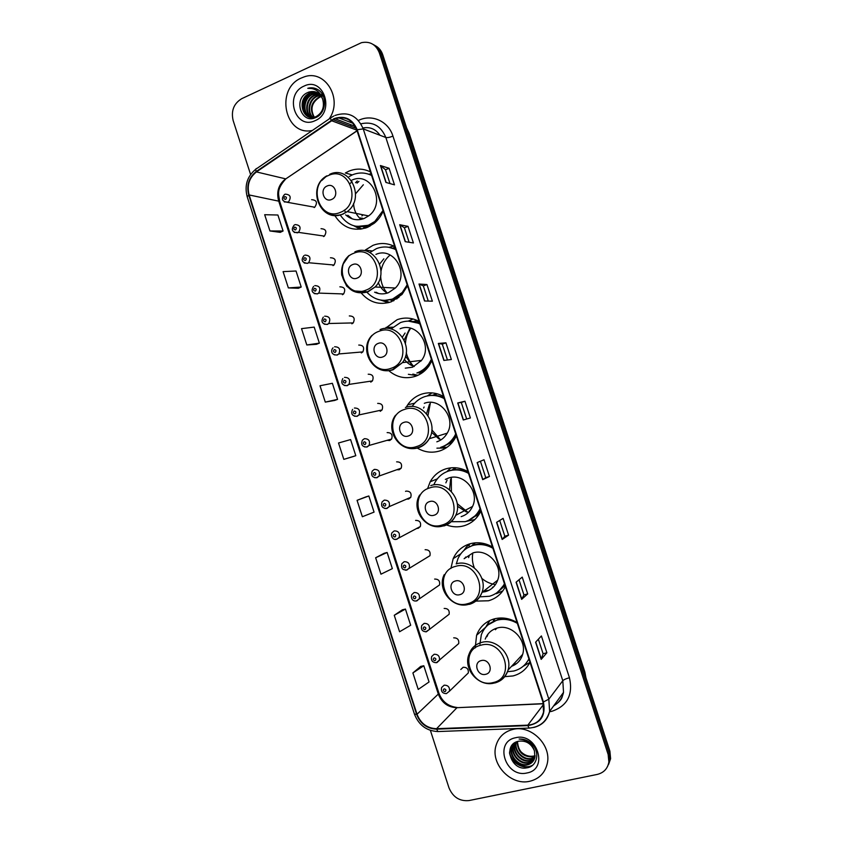 <?xml version="1.0" encoding="UTF-8"?>
<svg xmlns="http://www.w3.org/2000/svg" width="843" height="843" viewBox="0 0 843 843"><rect width="100%" height="100%" fill="white"/><g stroke="black" fill="none" stroke-linecap="round" stroke-linejoin="round"><path stroke-width="1.26" d="M517.075 622.545C509.688 618.204 502.122 616.971 494.367 618.846C485.716 621.354 479.793 626.834 476.601 635.264L475.199 647.919M504.746 676.655L512.923 675.96C520.647 673.947 526.338 669.384 529.984 662.25M492.491 546.991C485.168 542.797 477.654 541.733 469.972 543.798C462.185 546.222 456.6 551.164 453.186 558.646L450.889 568.445M475.852 601.112L488.487 600.774C496.137 598.572 501.775 593.851 505.379 586.602M470.32 543.703L466.411 546.896L463.829 550.521M467.97 471.627C460.7 467.57 453.249 466.664 445.631 468.919C438.855 471.174 433.702 475.473 430.183 481.806L427.538 488.771M446.505 524.957C452.364 527.16 458.234 527.423 464.103 525.758C471.69 523.377 477.264 518.508 480.826 511.143M450.847 467.844L446.843 471.68M443.502 396.431C436.284 392.522 428.908 391.784 421.352 394.229C415.725 396.21 411.194 399.719 407.738 404.735L406.221 407.232M417.306 448.086C424.493 452.312 431.995 453.26 439.783 450.931C446.59 448.634 451.795 444.229 455.41 437.717L456.326 435.852M431.974 392.88L427.264 395.957M441.216 447.201L444.398 447.496M419.097 321.415C411.932 317.653 404.608 317.073 397.137 319.697L385.156 328.475M388.823 370.699C396.853 377.443 405.746 379.297 415.525 376.273C421.057 374.281 425.578 370.794 429.098 365.788L431.89 360.741M413.123 318.991L408.17 321.13M412.828 374.092L417.917 375.304M394.745 246.577C387.643 242.953 380.383 242.552 372.975 245.355L365.219 250.086L371.995 250.951M361.341 293.122C369.624 302.605 379.613 305.493 391.31 301.794L402.048 294.418L407.517 285.809M385.251 300.572L389.455 302.416M370.456 171.919C363.407 168.442 356.199 168.189 348.865 171.182L345.356 172.994L352.269 174.912M334.85 215.629C342.869 227.873 353.649 231.825 367.169 227.484L374.134 223.353C378.107 220.107 381.131 216.008 383.196 211.056M357.284 180.95L355.546 182.72M358.612 226.967L361.763 229.022M387.011 440.352L389.708 440.52L391.626 439.045C392.891 434.756 391.394 432.607 387.137 432.607M396.832 469.72L399.192 469.762L401.205 468.16C402.322 463.935 400.794 461.838 396.621 461.848M406.695 499.077L408.686 499.035L410.794 497.307C411.763 493.155 410.204 491.09 406.115 491.111L405.525 491.353M416.568 528.445L418.181 528.34L420.372 526.496C421.226 522.407 419.635 520.373 415.61 520.405M426.453 557.792L429.951 555.716C430.689 551.691 429.076 549.689 425.114 549.72M436.347 587.139L439.53 584.979C440.162 581.006 438.529 579.036 434.63 579.067M446.242 616.486L449.119 614.262C449.656 610.364 448.002 608.414 444.156 608.435M456.126 645.833L458.708 643.588C459.15 639.742 457.486 637.824 453.692 637.835M446.347 693.631L449.488 691.165L446.358 693.631C442.396 693.441 440.826 691.397 441.627 687.498L444.187 685.169C448.097 685.18 449.867 687.182 449.488 691.165L468.297 672.956C468.666 669.152 466.98 667.256 463.228 667.256L460.773 669.5L463.123 667.287M365.514 228.095L363.733 227.315M393.375 300.909L390.867 300.319M421.816 373.08L418.739 372.954M432.617 395.283L436.548 393.628M451.943 470.078L455.441 467.749M471.669 545.885L474.641 542.892M493.461 620.395L494.63 618.783M413.407 321.468L417.359 320.53M323.575 236.567L324.376 236.114C327.116 231.467 325.999 228.99 321.025 228.706M332.996 265.629L333.997 265.029C336.494 260.403 335.303 257.979 330.445 257.758M342.427 294.713L343.617 293.954C345.872 289.37 344.618 286.999 339.866 286.831M351.858 323.817L353.238 322.911C355.261 318.369 353.944 316.051 349.308 315.935M361.31 352.954L362.838 351.9C364.65 347.421 363.291 345.135 358.749 345.061M370.762 382.121L372.437 380.91C374.06 376.494 372.648 374.26 368.201 374.218M380.235 411.31L382.037 409.961C383.47 405.609 382.016 403.418 377.664 403.397M314.154 207.547L314.745 207.23C317.748 202.562 316.705 200.044 311.615 199.686M393.755 246.072L389.044 247.326M608.635 764.316L610.606 758.658L609.889 751.176L382.733 54.7C381.257 50.401 378.644 47.324 374.882 45.448M430.383 730.386L448.961 787.805C452.933 797.193 459.614 801.451 469.003 800.565L597.202 774.432C603.778 772.789 607.677 768.647 608.878 761.988L608.151 754.453L379.339 52.803L381.036 53.752C379.561 49.452 376.937 46.354 373.175 44.468C376.937 46.354 379.561 49.452 381.036 53.752L609.025 752.81L381.036 53.752L382.733 54.7M607.771 766.002L609.752 760.312L609.025 752.81L609.752 760.312L607.771 766.002M301.299 78.02C274.818 88.947 284.923 136.65 312.363 130.454C284.923 136.65 274.818 88.947 301.299 78.02L303.996 76.955L301.299 78.02M512.839 729.448C504.262 731.661 498.677 736.972 496.063 745.391C490.089 763.747 510.721 785.992 529.667 781.282C539.004 779.006 544.852 773.157 547.212 763.737C551.902 745.233 530.942 724.527 512.839 729.448C504.262 731.661 498.677 736.972 496.063 745.391C490.089 763.747 510.721 785.992 529.667 781.282C539.004 779.006 544.852 773.157 547.212 763.737C551.902 745.233 530.942 724.527 512.839 729.448M334.165 119.095C344.608 115.67 352.142 119.284 356.789 129.917L542.945 702.061L543.545 711.987C541.375 719.996 536.137 724.379 527.834 725.138L436.569 728.7C427.222 728.341 420.71 723.526 417.032 714.253L249.138 194.954C246.736 185.428 249.17 177.747 256.43 171.919L334.165 119.095M334.018 118.642L256.219 171.519C248.78 177.494 246.282 185.355 248.748 195.123L416.611 714.348C420.383 723.852 427.064 728.795 436.642 729.163L527.908 725.612C540.827 723.368 545.99 715.486 543.398 701.966L357.211 129.727C352.448 118.831 344.724 115.133 334.018 118.642M538.371 639.215L543.092 653.736L541.185 659.363L546.875 652.777L541.396 635.949L535.6 642.208L541.185 659.363M543.092 653.715L546.875 652.777M519.014 579.784L523.946 594.926L521.648 599.352L527.707 593.904L522.228 577.107L516.074 582.228L521.648 599.352M523.946 594.916L527.707 593.904M499.699 520.458L504.841 536.232L502.154 539.457L508.571 535.147L503.102 518.371L496.59 522.365L502.154 539.457M504.831 536.222L508.571 535.147M480.426 461.247L485.758 477.644L482.691 479.667L489.467 476.495L484.008 459.751L477.138 462.607L482.691 479.667M485.758 477.633L489.467 476.495M385.925 182.436L394.482 184.838L389.087 168.263L380.425 165.534L385.925 182.436M390.014 183.584L385.504 169.738L380.425 165.534M385.514 169.77L389.087 168.263M405.209 241.656L413.407 242.953L408.001 226.346L399.698 224.723L405.209 241.656M409.129 242.278L404.398 227.758L399.698 224.723M404.408 227.779L408.001 226.346M424.524 300.993L432.375 301.183L426.948 284.534L419.003 284.028L424.524 300.993M428.276 301.077L423.323 285.893L419.003 284.028M423.334 285.903L426.948 284.534M443.882 360.435L451.363 359.508L445.936 342.827L438.339 343.438L443.882 360.435M447.454 359.993L442.29 344.123L438.339 343.438M442.29 344.134L445.936 342.827M463.271 419.993L470.394 417.949L464.957 401.236L457.717 402.975L463.271 419.993M466.674 419.013L461.279 402.469L457.717 402.975M461.29 402.469L464.957 401.236M329.076 119.011C343.417 99.242 325.135 68.789 303.996 76.955C325.135 68.789 343.417 99.242 329.076 119.011M379.339 52.803C375.883 44.405 369.919 41.033 361.468 42.677L241.793 98.642C233.806 103.489 230.919 110.781 233.142 120.528L250.582 174.469M384.102 553.303L375.641 557.76L380.952 574.188L392.353 568.635L387.127 552.471L384.018 553.324M402.385 609.805L394.25 615.295L399.571 631.755L410.678 625.253L405.441 609.067L402.301 609.826M420.699 666.413L412.891 672.935L418.223 689.426L429.045 681.976L423.797 665.759L420.615 666.423M325.293 402.111L337.569 399.371L332.374 383.291L320.013 385.767L325.293 402.111L334.639 400.446M306.81 344.956L319.371 343.143L314.186 327.105L301.531 328.644L306.81 344.956L316.473 344.313M288.359 287.906L301.214 287.031L296.03 271.014L283.09 271.625L288.359 287.906L298.338 288.285M269.939 230.961L283.079 231.003L277.905 215.018L264.681 214.712L269.939 230.961L280.245 232.352M365.851 496.896L357.063 500.32L362.364 516.727L374.06 512.112L368.844 495.979L365.767 496.927M343.818 459.361L355.799 455.694L350.593 439.582L338.517 442.996L343.818 459.361L352.838 456.674M355.799 455.694L352.743 456.706M337.569 399.371L334.545 400.478M319.371 343.143L316.388 344.344M301.214 287.031L298.253 288.317M283.079 231.003L280.161 232.394M357.063 500.32L368.844 495.979M375.641 557.76L387.127 552.471M394.25 615.295L405.441 609.067M412.891 672.935L423.797 665.759M313.944 117.261C309.318 109.032 311.056 102.266 319.16 96.966L321.246 96.292M314.291 117.188C309.961 108.989 311.773 102.33 319.729 97.198L320.603 96.84L320.055 96.618M312.595 117.44C306.325 112.098 308.664 99.189 316.863 96.018L320.603 95.417M312.932 117.409C306.915 111.908 309.402 99.379 317.432 96.26L318.338 95.912M311.299 117.419C303.975 112.814 305.682 98.431 314.534 95.069L319.434 94.163M311.615 117.44C304.555 112.646 306.43 98.61 315.124 95.312L319.676 94.395M313.533 118.273C302.426 117.841 300.962 98.357 312.195 94.121L318.422 93.341M310.35 117.303C302.258 113.31 303.459 97.872 312.785 94.353L318.686 93.541M322.732 99.39C319.982 92.835 315.377 90.391 308.938 92.056L308.053 92.424C292.563 98.262 301.278 124.648 315.577 117.62C326.009 113.752 327.769 95.849 318.285 89.874C315.008 87.809 311.499 87.293 307.769 88.304C315.293 88.02 320.277 91.718 322.732 99.39C324.618 107.008 322.5 112.699 316.367 116.439L316.167 116.545C302.932 123.099 295.672 98.684 309.834 93.151L317.358 92.667M316.747 116.755C303.533 123.31 296.272 98.916 310.424 93.394L317.632 92.825M321.204 95.364L321.889 95.343M321.204 94.532L322.142 94.722M308.053 92.424L316.504 92.256M303.933 86.155C283.775 94.574 295.398 130.433 315.134 120.644C335.598 112.425 323.744 75.965 303.933 86.155M321.647 96.218L322.606 96.091M321.436 96.587L320.603 96.84M307.769 88.304L316.273 88.8M303.712 111.782C302.163 104.437 304.323 98.346 310.192 93.499M311.056 92.92L311.762 92.509M303.122 110.338C302.205 104.11 304.081 98.757 308.749 94.279M311.341 93.046L310.782 92.783M331.573 199.475C339.581 196.482 334.977 182.278 327.189 185.966C319.212 189.001 323.796 203.1 331.573 199.475M345.672 214.86C351.162 219.749 357.348 220.95 364.229 218.453L368.591 215.913C386.61 203.279 371.247 170.75 351.794 180.202M340.287 215.07C347.516 225.545 357.01 228.864 368.77 225.028L374.84 221.467L383.007 210.497M371.605 175.46C365.346 172.404 358.97 172.193 352.458 174.838L349.16 176.545M356.8 226.461L369.624 225.176L378.391 219.117M371.542 175.26L368.001 173.985M362.469 218.105L362.827 218.959M360.888 217.8L361.71 219.264M358.96 181.403L357 183.1M364.05 227.294L365.957 227.937M363.333 184.775L355.62 193.742M353.596 203.321C353.797 210.002 356.294 215.365 361.089 219.401M352.216 181.846L349.971 183.511M344.365 210.076L345.767 212.636M347.801 215.271L352.3 218.885M360.277 229.233L353.934 225.829M371.078 173.806L369.318 174.111L371.373 174.743M357.095 278.116C365.188 275.334 360.572 261.098 352.701 264.576C344.65 267.4 349.244 281.541 357.095 278.116M374.598 292.184C379.097 294.249 383.691 294.428 388.37 292.732L395.346 288.032C409.961 273.975 393.818 246.167 375.915 254.396M366.916 292.247C374.281 299.908 382.901 302.131 392.796 298.928L402.237 292.489L407.18 284.797M395.757 249.665C389.445 246.493 383.007 246.135 376.442 248.622L369.845 252.552M384.513 300.424L393.597 298.949L403.028 292.521L407.401 286.072M395.641 249.317L388.549 247.252M389.614 255.429C384.935 259.602 382.058 264.881 380.983 271.277M380.657 275.629C380.773 282.279 382.912 288.053 387.085 292.932M391.342 300.234L393.987 300.603M383.86 258.801L379.666 264.028M378.275 282.563C380.119 287.252 383.144 290.761 387.348 293.09M376.052 292.236L378.676 293.543M388.307 302.721L380.678 300.076M394.967 247.231L393.302 247.853L395.388 248.527M382.69 356.958C390.857 354.387 386.231 340.108 378.286 343.386C370.151 345.988 374.756 360.172 382.69 356.958M405.262 368.149L412.575 367.19L421.532 360.382C433.197 345.672 416.758 321.594 400.077 328.77M416.874 372.996C421.753 371.247 425.747 368.17 428.876 363.786L431.416 359.266M419.951 324.06C413.597 320.751 407.106 320.256 400.478 322.574L390.973 329.002M417.633 372.891C422.501 371.131 426.495 368.064 429.614 363.691L431.7 360.151M419.793 323.554L408.402 321.12M418.117 320.898L413.776 321.531M421.005 361.089L420.362 360.519M410.425 328.633C407.496 333.038 405.841 337.938 405.441 343.312M406.252 352.711C407.559 357.938 410.014 362.469 413.639 366.305M409.403 329.234L404.155 340.024M405.546 356.157L412.533 365.883M405.072 333.038L402.417 337.063M404.334 359.371C406.937 362.848 410.246 365.23 414.24 366.505M417.043 375.683L408.37 374.303M418.486 321.088L417.359 321.773L419.445 322.49M408.339 435.989C416.6 433.629 411.953 419.329 403.923 422.385C395.715 424.777 400.33 438.992 408.339 435.989M436.832 441.827C441.321 440.299 444.788 437.412 447.233 433.165C456.474 418.286 440.035 397.021 424.314 403.312M441.005 447.243C447.022 445.209 451.637 441.332 454.862 435.599L455.694 433.903M444.219 398.613C437.812 395.177 431.268 394.545 424.577 396.695C419.614 398.444 415.588 401.521 412.512 405.915M441.721 447.001C447.728 444.967 452.343 441.089 455.557 435.367L455.937 434.64M443.998 397.959C438.76 395.378 433.376 394.672 427.833 395.841M437.433 393.871L433.049 395.283M430.32 403.344L427.97 415.567M431.858 429.909L440.057 439.266M429.53 404.082L426.558 413.723M431.574 432.217L439.013 439.034M440.699 447.338L447.032 447.285M446.073 447.939L436.916 448.17M424.113 407.021L423.565 408.044M441.816 395.546L443.566 396.631M434.061 515.221C442.396 513.081 437.738 498.74 429.635 501.585C421.342 503.766 425.968 518.013 434.061 515.221M461.142 516.643C466.39 514.968 470.194 511.564 472.575 506.432C479.899 491.659 463.597 472.501 448.592 478.034L445.346 479.414M451.743 521.712L465.199 521.659C471.911 519.551 476.864 515.231 480.036 508.729M468.529 473.355C462.08 469.793 455.483 469.003 448.729 471.005C442.628 473.018 438.012 476.896 434.862 482.607L434.092 484.188M470.341 519.446C474.609 517.107 477.907 513.724 480.225 509.32M468.265 472.544C462.08 469.425 455.8 468.813 449.435 470.71L447.285 471.511M476.021 515.958L478.898 514.651M451.321 478.234L451.395 491.522M457.233 503.682L467.591 512.049M450.657 479.119L449.509 489.72M457.464 506.274L466.485 512.017M456.337 467.823L452.343 469.994M474.83 519.562L465.947 521.427M447.085 480.131L445.873 482.849M459.846 594.663C468.265 592.734 463.587 578.351 455.41 580.985C447.032 582.956 451.669 597.234 459.846 594.663M482.312 592.186L485.515 591.628C491.406 589.868 495.463 586.054 497.686 580.174C503.503 565.653 487.391 548.034 472.934 552.924L464.124 558.698M479.793 596.855L489.446 596.264C496.221 594.304 501.227 590.132 504.441 583.725M492.902 548.266C486.4 544.578 479.751 543.651 472.934 545.474C465.947 547.644 460.931 552.091 457.897 558.825L456.358 563.788M498.403 591.575L504.578 584.167M492.586 547.307C486.348 544.062 480.025 543.313 473.597 545.052L467.275 547.961M486.738 544.325L485.031 544.589M503.545 586.991L505.168 585.969M472.712 553.872C471.975 558.582 472.501 563.229 474.293 567.803M481.859 578.403C485.6 581.596 489.825 583.609 494.525 584.431M475.41 542.829L471.911 545.8M465.694 557.023L464.883 558.203M483.766 591.059L488.339 590.406M469.33 555.295L468.624 557.613M492.407 587.202L493.313 587.139M469.53 546.749L469.035 545.242M463.903 550.447L466.411 546.896M502.828 590.911L496.306 593.693M485.694 674.295C494.188 672.577 489.509 658.162 481.248 660.585C472.797 662.335 477.433 676.655 485.694 674.295M511.553 666.318C517.17 664.221 520.879 660.238 522.66 654.379C527.286 640.132 511.374 623.672 497.338 628.003C491.458 629.689 487.423 633.399 485.231 639.131M507.528 671.713L513.745 671.028C520.595 669.247 525.642 665.201 528.898 658.899M517.339 623.367C510.784 619.542 504.072 618.467 497.201 620.132C489.435 622.376 484.145 627.287 481.3 634.874L479.941 644.178M525.674 663.789L528.993 659.184M512.807 620.353C507.749 618.593 502.755 618.33 497.823 619.573L488.097 624.853M520.331 656.876L521.986 656.37M512.797 664.979L516.685 663.494M496.274 628.309L496.358 628.899M495.442 628.604L495.452 629.732M521.027 656.139L522.059 656.17M495.21 618.646L493.534 620.606M505.6 618.309L504.42 618.794M495.241 628.678L495.031 629.268M488.16 633.883L486.948 636.686M485.642 627.308L489.551 620.627M493.766 621.323L493.081 619.226M486.674 626.18L489.825 620.49M529.92 662.398L523.187 666.255M534.104 755.981C528.898 756.982 524.293 755.349 520.289 751.081M535.094 756.118L532.597 756.94C522.839 756.972 517.697 751.872 517.18 741.608M535.126 755.771L532.934 756.445C523.387 756.55 518.245 751.577 517.497 741.513M534.873 757.457L531.216 758.921C522.755 760.923 513.387 750.734 516.011 742.082M534.936 757.13L531.564 758.426C523.261 760.365 513.988 750.586 516.295 741.956M534.504 758.7L529.826 760.923C521.259 762.957 511.817 752.514 514.609 743.832L515.02 742.609M534.61 758.394L530.173 760.428C521.617 762.451 512.186 752.03 514.978 743.347L515.252 742.472M533.998 759.849L528.424 762.947C519.825 764.98 510.342 754.485 513.145 745.76L514.23 743.126M534.135 759.575L528.772 762.441C520.184 764.475 510.71 753.99 513.513 745.275L514.399 743.01M534.43 750.818C531.301 743.579 526.085 740.375 518.761 741.197C502.112 744.032 511.121 771.345 526.749 767.857C538.129 766.54 540.426 750.059 530.405 742.662C526.917 740.028 523.155 738.816 519.119 739.037C527.033 739.732 532.144 743.663 534.43 750.818L534.905 757.299C533.819 761.471 531.185 764.032 527.001 764.991C518.371 767.014 508.856 756.477 511.669 747.709L514.009 743.294M533.535 760.649L527.36 764.475C518.74 766.508 509.225 755.981 512.038 747.225L513.766 743.579M515.537 737.751C493.682 741.714 505.547 778.31 526.97 772.968C549.141 769.28 537.033 732.04 515.537 737.751M532.818 765.065C524.578 770.175 510.963 762.978 509.562 751.924M532.228 765.539C524.22 770.07 511.438 763.473 509.541 753.041M585.474 676.318L407.074 129.337M408.107 132.499L409.129 133.247L584.842 671.966L585.906 677.635M609.889 751.176L608.151 754.453M584.842 671.966L584.41 673.062M379.972 135.27C375.715 129.063 370.035 126.64 362.922 127.999M358.433 120.475C371.615 113.668 388.423 121.16 392.954 136.113L569.457 677.74C566.127 678.615 563.904 679.606 562.797 680.722L385.831 137.493C380.91 125.786 372.606 121.223 360.899 123.816M569.457 677.74C573.229 694.843 567.297 706.055 551.67 711.366L549.541 711.755M553.746 705.749C558.92 702.799 562.176 698.341 563.524 692.377L562.797 680.722L548.835 699.195L549.615 711.418C547.497 720.006 542.197 725.349 533.714 727.467M335.061 118.726L355.251 126.376M333.912 115.997L331.468 117.367C330.467 117.166 330.361 118.125 331.162 120.243M255.84 169.18C247.178 176.345 244.301 185.523 247.199 196.746L248.748 195.123M416.611 714.348L414.44 714.084C418.792 725.18 426.632 730.997 437.939 731.555L438.971 731.513M436.642 729.163L437.939 731.555L529.899 728.046M330.635 117.946L256.862 168.495C255.724 168.41 255.513 169.422 256.219 171.519M527.908 725.612L529.035 728.078C539.689 727.235 546.549 721.682 549.615 711.418L563.524 692.377C561.659 697.235 563.387 699.311 553.566 706.002M543.398 701.966L548.835 699.195L363.238 128.905L357.211 129.727M335.04 115.449C348.033 111.181 357.432 115.66 363.238 128.905L385.831 137.493C387.401 137.852 389.782 137.388 392.954 136.113M350.741 125.354L351.394 124.912M355.335 126.545L353.944 127.483M417.032 714.253L438.307 694.063C441.816 702.872 448.033 707.414 456.969 707.698L543.419 703.779M436.569 728.7L456.969 707.698L543.377 703.61M527.834 725.138L543.556 704.421M331.383 120.654L356.874 130.149M256.43 171.919L285.64 178.853C278.654 184.375 276.304 191.656 278.59 200.718L438.307 694.063L438.866 693.03C442.069 701.597 448.17 706.413 457.191 707.498M357.053 130.718L285.798 178.885C276.03 189.791 278.706 194.111 279.676 201.351L438.866 693.03M249.138 194.954L279.676 201.351M287.4 177.81L357.095 130.834M463.45 419.94L457.918 402.933M444.071 360.414L438.55 343.449M424.724 300.993L419.213 284.07M405.42 241.688L399.93 224.807M386.147 182.499L380.667 165.649M482.86 479.583L477.317 462.533M502.312 539.32L496.759 522.26M521.796 599.173L516.243 582.091M541.322 659.142L535.758 642.039M340.456 212.32C362.479 204.238 349.803 165.27 328.507 175.481C306.82 183.806 319.234 222.078 340.456 212.32M317.642 200.444C322.205 213.047 330.54 217.663 342.658 214.27L347.19 211.625C365.873 198.379 349.856 164.385 329.687 174.311M368.591 215.913L347.19 211.625L342.416 214.206C320.582 223.49 305.883 187.283 326.81 175.85L321.773 180.497M355.335 226.187L368.064 226.714L369.993 226.135M365.746 290.213C387.98 282.7 375.283 243.638 353.765 253.279C331.868 261.045 344.302 299.413 365.746 290.213M342.574 277.21C347.042 290.087 355.472 294.987 367.864 291.91L375.103 286.989C390.267 272.289 373.438 243.227 354.861 251.846M395.346 288.032L375.103 286.989L367.453 291.815L352.659 290.824L346.663 286.135L341.71 275.039C340.93 267.22 343.375 260.708 349.044 255.492L343.544 263.553M395.051 299.244L398.971 297.347M391.099 368.296C413.544 361.362 400.815 322.195 379.076 331.278C356.979 338.464 369.445 376.926 391.099 368.296M378.486 368.707C383.259 371.068 388.149 371.405 393.133 369.74L402.438 362.627C414.535 347.253 397.411 322.079 380.098 329.571M419.003 372.943L427.717 367.632M416.516 446.569C439.182 440.215 426.41 400.952 404.461 409.456C382.142 416.084 394.64 454.63 416.516 446.569M405.894 447.391C410.088 448.94 414.282 449.066 418.465 447.749C423.133 446.168 426.737 443.155 429.277 438.718C438.855 423.186 421.732 400.941 405.399 407.496M443.018 446.822L451.869 441.679L455.536 437.475M441.995 525.041C464.872 519.267 452.08 479.909 429.909 487.834C407.38 493.882 419.909 532.534 441.995 525.041M443.861 525.969C449.308 524.241 453.271 520.689 455.736 515.336C463.334 499.92 446.347 479.857 430.752 485.6M468.508 520.405L478.424 513.535L480.626 510.531M467.528 603.704C490.637 598.509 477.812 559.057 455.42 566.412C432.67 571.881 445.23 610.627 467.528 603.704M469.319 604.368C475.441 602.566 479.667 598.593 481.975 592.46C488.002 577.307 471.205 558.846 456.179 563.904M496.885 592.755L504.894 585.105M493.134 682.567C516.464 677.962 503.598 638.404 480.995 645.18C458.023 650.069 470.615 688.91 493.134 682.567M494.841 682.967C501.553 681.133 505.958 676.834 508.055 670.069C512.86 655.211 496.264 637.951 481.669 642.408C475.452 644.178 471.226 648.119 469.003 654.242C462.807 668.878 478.529 687.119 493.829 683.136C500.89 681.386 505.631 677.024 508.055 670.069L522.66 654.379M524.536 665.011L525.168 664.347M363.091 214.807L361.921 215.924L362.964 214.786M285.155 194.143C290.456 194.501 291.552 197.146 288.432 202.057L284.281 201.951M285.64 199.38C286.926 197.778 286.631 196.862 284.744 196.619C283.459 198.221 283.754 199.138 285.64 199.38M295.018 224.607C300.213 224.902 301.383 227.494 298.527 232.383L294.228 232.468M295.535 229.918C296.82 228.337 296.525 227.42 294.639 227.167C293.343 228.738 293.638 229.665 295.535 229.918M304.903 255.102C309.971 255.324 311.204 257.874 308.622 262.731L307.579 263.364L304.207 263.005M305.429 260.498C306.736 258.927 306.43 258.011 304.534 257.737C303.238 259.296 303.533 260.213 305.429 260.498M314.787 285.629C319.739 285.798 321.046 288.285 318.707 293.101L317.463 293.901L314.197 293.585M315.345 291.098C316.652 289.549 316.346 288.622 314.45 288.327C313.143 289.876 313.438 290.803 315.345 291.098M324.681 316.178C329.518 316.304 330.888 318.749 328.791 323.512L327.358 324.46L324.207 324.186M325.261 321.731C326.578 320.192 326.273 319.276 324.365 318.96C323.059 320.498 323.354 321.415 325.261 321.731M334.587 346.768C339.318 346.852 340.741 349.244 338.865 353.944L337.274 355.051L334.239 354.829M335.187 352.385C336.515 350.867 336.209 349.95 334.292 349.624C332.974 351.141 333.28 352.058 335.187 352.385M344.502 377.379C349.128 377.432 350.604 379.782 348.928 384.419L347.19 385.673L344.302 385.504M345.135 383.08C346.452 381.573 346.157 380.657 344.239 380.309C342.911 381.805 343.206 382.733 345.135 383.08M354.429 408.023C358.96 408.054 360.477 410.351 358.992 414.925L357.116 416.326L354.387 416.2M355.082 413.797C356.41 412.311 356.115 411.395 354.186 411.026C352.859 412.512 353.154 413.439 355.082 413.797M391.626 439.045L369.044 445.462L366.684 446.98C362.163 446.853 360.73 444.588 362.406 440.204L364.366 438.697C368.802 438.708 370.362 440.963 369.044 445.462L367.053 447.011L364.503 446.938M365.04 444.556C366.378 443.081 366.073 442.154 364.144 441.774C362.806 443.249 363.112 444.166 365.04 444.556M401.205 468.16L379.097 476.042L376.61 477.696C372.206 477.549 370.751 475.326 372.248 471.037L374.303 469.403C378.665 469.403 380.256 471.616 379.097 476.042L377 477.718L374.64 477.696M375.009 475.336C376.347 473.882 376.052 472.955 374.113 472.554C372.764 474.008 373.07 474.936 375.009 475.336M410.794 497.307L389.15 506.654L386.537 508.455C382.248 508.287 380.773 506.095 382.1 501.891L384.26 500.141C388.539 500.131 390.161 502.302 389.15 506.654L386.958 508.466M384.988 506.148C386.336 504.704 386.041 503.777 384.092 503.366C382.743 504.799 383.038 505.726 384.988 506.148M386.842 508.498L384.808 508.487M420.372 526.496L396.473 539.235C393.375 540.605 390.183 536.116 391.974 532.776L394.229 530.9C398.423 530.89 400.088 533.029 399.203 537.318L396.927 539.235M394.977 536.98C396.326 535.568 396.031 534.631 394.071 534.199C392.722 535.621 393.017 536.548 394.977 536.98M396.737 539.288L395.009 539.299M429.951 555.716L406.431 570.047L403.407 569.552C401.732 568.698 401.226 566.738 401.869 563.672L404.197 561.691C408.328 561.68 410.014 563.788 409.255 568.003L406.895 570.037M404.977 567.855C406.337 566.454 406.031 565.527 404.071 565.073C402.712 566.475 403.017 567.402 404.977 567.855M406.632 570.1L405.23 570.131M439.53 584.979L416.389 600.901C412.49 601.712 410.509 597.845 411.784 594.6L414.176 592.513C418.254 592.513 419.962 594.578 419.308 598.741L416.885 600.869M414.977 598.762C416.347 597.371 416.052 596.433 414.082 595.969C412.712 597.36 413.017 598.288 414.977 598.762M416.547 600.943L415.483 600.975M449.119 614.262L426.368 631.776C422.28 631.628 420.731 629.552 421.721 625.538L424.177 623.367C428.191 623.367 429.919 625.411 429.361 629.51L425.757 631.85M424.998 629.689C426.368 628.32 426.073 627.382 424.092 626.897C422.722 628.267 423.028 629.205 424.998 629.689M458.708 643.588L436.358 662.693C432.343 662.514 430.773 660.448 431.669 656.507L434.177 654.252C438.139 654.263 439.888 656.286 439.424 660.322L436.885 662.619M435.03 660.649C436.411 659.289 436.105 658.362 434.124 657.856C432.744 659.215 433.049 660.143 435.03 660.649M445.062 691.639C446.453 690.301 446.147 689.363 444.156 688.847C442.775 690.185 443.081 691.112 445.062 691.639M485.673 627.213L476.601 635.264M460.826 553.777L453.186 558.646M437.327 478.845L430.183 481.806M414.63 403.239L407.738 404.735M392.806 327.189L386.02 327.442M406.674 128.104L409.129 133.247M610.606 758.658L608.878 761.988M338.601 117.799L353.154 123.384M247.199 196.746L414.44 714.084M355.377 126.608L354.028 127.514M333.069 119.632L356.199 128.326M316.02 94.964L315.44 94.722M313.691 94.005L313.111 93.763M375.672 221.625L374.84 221.467M356.02 226.335L368.465 226.915M403.028 292.521L402.237 292.489M395.019 299.233L397.106 298.749M421.532 360.382L402.438 362.627L392.575 369.634C373.976 376.589 357.896 349.761 371.974 335.366M429.614 363.691L428.876 363.786M418.887 372.901L425.304 370.246M447.233 433.165L429.277 438.718C426.516 443.186 422.68 446.179 417.77 447.686C400.32 453.713 384.166 430.056 395.557 415.23M455.557 435.367L454.862 435.599M442.828 446.769L452.839 441.69M472.575 506.432L455.736 515.336C453.007 520.763 448.782 524.304 443.049 525.948C426.495 531.195 410.425 509.91 419.666 495.01M469.656 519.825L479.699 513.324M497.686 580.174L481.975 592.46C479.361 598.72 474.841 602.703 468.402 604.431C452.543 609.004 436.642 589.468 444.187 574.663M497.791 592.071L505.052 585.6M314.745 207.23L287.726 202.362C281.931 201.435 280.888 198.79 284.586 194.438M324.376 236.114L298.527 232.383L297.558 232.826C291.973 232.11 290.877 229.517 294.249 225.039M333.997 265.029L308.622 262.731L307.41 263.322C301.931 262.647 300.772 260.108 303.912 255.692M343.617 293.954L318.707 293.101L317.263 293.859C311.984 293.343 310.761 290.856 313.596 286.378M353.238 322.911L328.791 323.512L327.126 324.418C321.994 323.997 320.73 321.552 323.312 317.084M362.838 351.9L338.865 353.944L337 355.008C330.424 355.04 331.014 349.75 333.048 347.832M372.437 380.91L348.928 384.419L346.884 385.641C342.047 385.346 340.688 382.996 342.806 378.591M382.037 409.961L358.992 414.925L356.779 416.294C352.058 416.02 350.656 413.723 352.595 409.382"/></g></svg>
